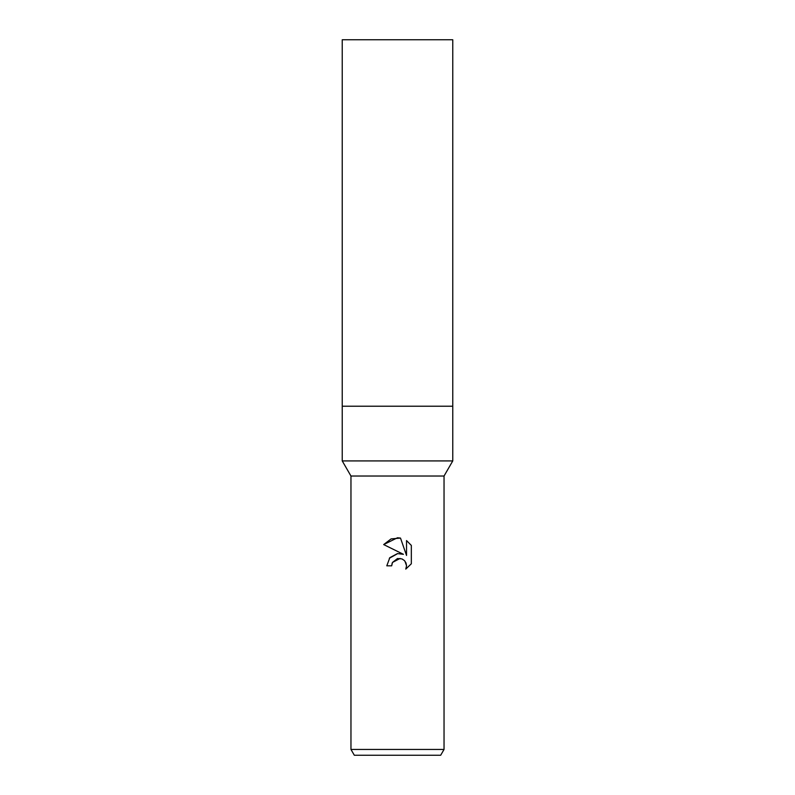 <?xml version="1.0" encoding="UTF-8"?>
<svg xmlns="http://www.w3.org/2000/svg" width="795" height="795" viewBox="0 0 795 795"><rect width="100%" height="100%" fill="white"/><g stroke="black" fill="none" stroke-linecap="round" stroke-linejoin="round"><path stroke-width="1.19" d="M350.963 749.437L350.963 476.026L444.037 476.026L350.963 476.026L342.238 460.921L342.238 406.225L452.762 406.225L452.762 460.921L444.037 476.026L444.037 749.437L350.963 749.437L354.322 755.25L440.678 755.25L444.037 749.437M342.238 406.225L452.762 406.225L342.238 406.225L342.238 39.75L452.762 39.75L452.762 406.225M342.238 460.921L452.762 460.921M391.687 565.821L386.797 565.821L389.828 557.663L397.5 553.588L403.423 554.314L383.677 544.575L397.5 537.758L400.501 538.086L406.533 555.457L406.533 540.57L411.333 545.42L411.333 563.774L405.768 569.101L406.553 565.782L405.987 562.93L404.377 560.525L401.972 558.915L397.5 558.527L392.472 562.453L391.687 565.821L392.183 563.098M404.963 561.191L406.553 565.782L405.768 569.101L411.333 563.774M403.423 554.314L399.706 553.509M397.768 553.558L389.351 558.249M392.472 562.453L400.114 558.408M411.333 545.42L406.533 540.57M400.501 538.086L391.1 538.901L383.677 544.575"/></g></svg>

